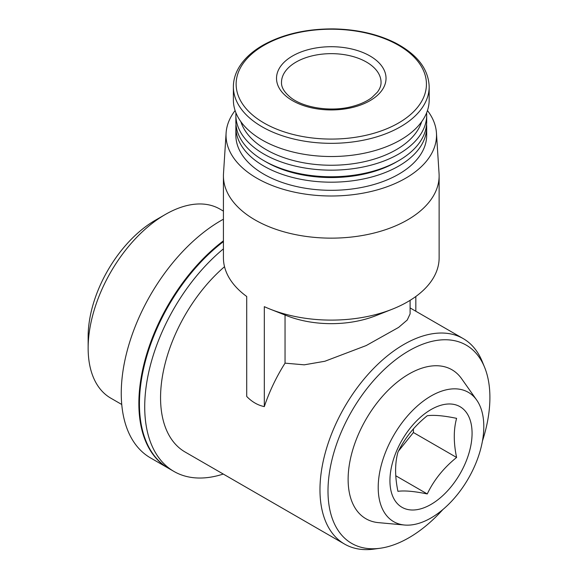 <?xml version="1.0" encoding="UTF-8"?>
<svg xmlns="http://www.w3.org/2000/svg" width="578" height="578" viewBox="0 0 578 578"><rect width="100%" height="100%" fill="white"/><g stroke="black" fill="none" stroke-linecap="round" stroke-linejoin="round"><path stroke-width="0.87" d="M442.878 509.543A114.487 66.102 -60 0 1 408.949 537.742A114.487 66.102 -60 0 1 380.064 548.262L373.937 549.1A118.642 68.493 -60 0 1 344.546 544.071L185.133 452.032A118.642 68.493 -60 0 1 163.661 369.841A118.642 68.493 -60 0 1 224.524 266.704M344.546 544.071A118.642 68.493 -60 0 1 344.546 407.078A118.642 68.493 -60 0 1 463.188 338.585A118.642 68.493 -60 0 1 482.233 361.517L484.574 367.24A114.487 66.102 -60 0 1 482.449 441M235.101 110.557A105.247 60.762 0 0 0 226.106 132.976L223.498 173.566A107.855 62.265 0 0 0 223.426 175.871L223.426 257.839A107.855 62.265 0 0 0 246.719 296.492L246.719 396.457C251.914 401.855 257.781 405.243 264.319 406.616A118.642 68.493 -60 0 1 285.041 363.157L304.266 364.826L324.865 361.257L366.192 345.565L398.596 327.415L407.244 320.01L410.098 313.905L410.091 300.343M285.041 363.157L285.041 315.032M264.319 406.616L264.319 306.658A107.855 62.265 0 0 0 270.316 309.208L286.731 315.696A78.818 45.503 0 0 0 375.823 315.696L392.238 309.208A107.855 62.265 0 0 0 439.128 257.839L439.128 175.871A107.855 62.265 0 0 0 439.056 173.566L436.448 132.976A105.247 60.762 0 0 0 427.453 110.557M270.316 309.208A107.855 62.265 0 0 0 392.238 309.208M431.007 517.96A74.67 43.112 -60 0 1 404.535 525.026A74.67 43.112 -60 0 1 393.669 435.436A74.67 43.112 -60 0 1 476.691 400.055A74.67 43.112 -60 0 1 476.749 461.027A74.67 43.112 -60 0 1 431.007 517.96M431.007 504.413A58.075 33.531 -60 0 1 395.439 453.817A58.075 33.531 -60 0 1 466.569 412.75A58.075 33.531 -60 0 1 431.007 504.413M404.535 525.026L378.453 522.635A86.021 49.665 -60 0 1 365.939 419.426A86.021 49.665 -60 0 1 461.576 378.662L476.691 400.055M380.064 548.262A114.487 66.102 -60 0 1 351.706 411.211A114.487 66.102 -60 0 1 484.574 367.24M223.267 474.047A141.039 81.426 -60 0 1 173.935 471.431A141.039 81.426 -60 0 1 148.784 371.979A141.039 81.426 -60 0 1 223.426 248.865M173.935 471.431L168.653 468.382A141.039 81.426 -60 0 1 144.298 365.513A141.039 81.426 -60 0 1 223.426 241.618M139.442 403.48A140.208 80.949 -60 0 1 223.426 241.525M168.364 468.216A141.039 81.426 -60 0 1 168.068 468.043A141.039 81.426 -60 0 1 143.806 364.797A141.039 81.426 -60 0 1 223.426 240.838M168.068 468.043L150.468 457.884A141.039 81.426 -60 0 1 129.32 343.296A141.039 81.426 -60 0 1 223.426 219.214M121.756 404.492L110.752 398.141A109.155 63.024 -60 0 1 88.145 348.166A109.155 63.024 -60 0 1 165.322 214.481A109.155 63.024 -60 0 1 219.907 209.077L223.426 211.107M88.145 348.166L88.145 336.569A94.951 54.823 -60 0 1 155.28 220.276L165.322 214.481M223.426 175.871A107.855 62.265 0 0 0 331.273 238.143A107.855 62.265 0 0 0 439.128 175.871M415.828 296.492L415.828 311.239M226.106 132.976A105.247 60.762 0 0 0 331.273 195.993A105.247 60.762 0 0 0 436.448 132.976M235.983 124.393A95.406 55.083 0 0 0 235.867 127.102L235.867 135.23A95.406 55.083 0 0 0 331.273 190.314A95.406 55.083 0 0 0 426.687 135.23L426.687 127.102A95.406 55.083 0 0 0 426.571 124.393M235.867 127.102A95.406 55.083 0 0 0 331.273 182.186A95.406 55.083 0 0 0 426.687 127.102M235.947 112.862A95.406 55.083 0 0 0 235.867 115.073L235.867 121.683A95.406 55.083 0 0 0 263.814 160.633L266.155 161.984A92.09 53.169 0 0 0 396.392 161.984L398.741 160.633A95.406 55.083 0 0 0 426.687 121.683L426.687 115.073A95.406 55.083 0 0 0 426.607 112.862M263.814 160.633A95.406 55.083 0 0 0 398.741 160.633M235.867 115.073A95.406 55.083 0 0 0 331.273 170.156A95.406 55.083 0 0 0 426.687 115.073M240.867 121.691A91.888 53.053 0 0 0 331.273 165.25A91.888 53.053 0 0 0 421.68 121.691M233.382 86.816L233.382 100.001A97.899 56.521 0 0 0 331.273 156.522A97.899 56.521 0 0 0 429.172 100.001L429.172 86.816C428.573 69.122 417.323 54.498 395.417 42.938C377.485 33.986 356.749 29.312 333.195 28.9C305.943 28.821 282.454 34.297 262.737 45.33C250.534 52.425 242.016 60.885 237.182 70.711C234.654 75.956 233.389 81.325 233.382 86.816A97.899 56.521 0 0 0 331.273 143.33A97.899 56.521 0 0 0 429.172 86.816M292.555 55.972A54.758 31.617 0 0 0 317.105 108.866A54.758 31.617 0 0 0 384.168 70.148A54.758 31.617 0 0 0 292.555 55.972M456.598 457.458C453.506 442.683 453.506 429.649 456.598 418.349C443.81 415.69 434.027 414.816 427.265 415.726C414.477 426 404.701 438.16 397.931 452.213C394.839 463.411 394.839 476.453 397.931 491.329C404.535 490.404 414.31 491.278 427.265 493.944C433.868 480.094 443.644 467.934 456.598 457.458L413.407 432.517L413.407 428.876M395.771 475.759L427.265 493.944M398.531 451.021L413.407 432.517M263.994 45.301A95.153 54.939 0 0 0 306.651 137.21A95.153 54.939 0 0 0 423.19 69.924A95.153 54.939 0 0 0 263.994 45.301M296.081 62.07A49.78 28.741 0 0 0 281.5 82.394C281.255 87.365 284.398 92.48 290.929 97.74C303.688 107.819 330.941 112.139 351.771 106.59C360.015 104.474 366.698 101.475 371.827 97.581L377.412 92.14C379.912 88.752 381.126 85.501 381.054 82.394A49.78 28.741 0 0 0 350.326 55.842A49.78 28.741 0 0 0 296.081 62.07M463.188 338.585L410.091 307.93"/></g></svg>
